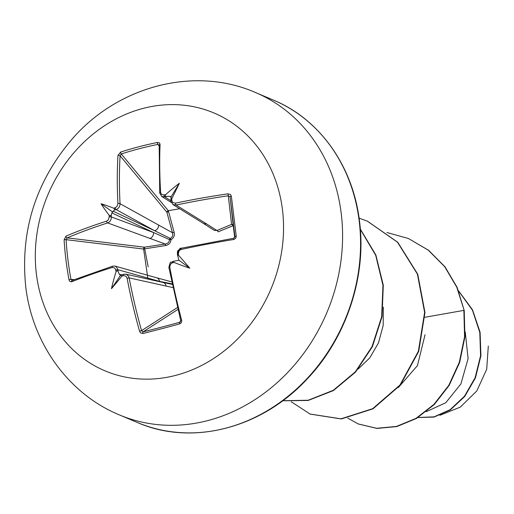 <?xml version="1.0" encoding="UTF-8"?>
<svg xmlns="http://www.w3.org/2000/svg" width="514" height="514" viewBox="0 0 514 514"><rect width="100%" height="100%" fill="white"/><g stroke="black" fill="none" stroke-linecap="round" stroke-linejoin="round"><path stroke-width="0.77" d="M179.733 323.871A278.382 36.07 161.9 0 1 161.03 328.876A278.382 36.07 161.9 0 1 142.898 333.496A1.497 0.726 -103.9 0 1 143.13 331.845A276.892 35.877 -18.1 0 0 161.158 327.251A276.892 35.877 -18.1 0 0 179.759 322.272L180.69 320.447L181.66 320.235L181.763 320.858L181.256 322.766L179.733 323.871A1.497 0.52 -105.3 0 1 179.759 322.272L180.465 321.79M171.207 197.427L170.796 200.042L171.682 198.886A279.719 95.353 77 0 0 171.824 200.595L172.723 202.484L175.39 203.165A279.43 83.904 -6.3 0 1 228.049 193.817L230.478 194.51L231.345 196.155A278.382 1.009 83.1 0 1 233.774 215.912A278.382 1.009 83.1 0 1 236.247 236.106L234.949 236.575A276.892 1.002 -96.9 0 0 232.489 216.49A276.892 1.002 -96.9 0 0 230.073 196.836L228.441 195.744A277.933 83.454 173.7 0 0 176.064 205.047L172.884 204.546L203.133 223.256A4.999 4.453 121.7 0 0 206.287 223.744L216.927 230.503L231.596 224.4A1.497 1.433 173.7 0 1 233.24 225.64L234.699 237.571M159.886 193.29A1.497 0.598 -3.4 0 1 159.725 193.046L159.173 145.128L157.92 144.402A276.892 174.117 -172.8 0 0 121.291 153.975L120.09 155.781A277.933 122.39 74.8 0 0 120.045 203.698L172.466 232.739L166.87 212.211L168.605 211.717L174.124 232.315C174.844 235.553 173.809 238.008 171.027 239.678C170.635 242.936 168.83 244.895 165.598 245.557L144.704 248.827L144.338 247.195L165.2 244.022L107.67 222.915A1.497 0.803 -107.8 0 1 106.629 221.129L108.351 219.844L109.238 216.94A279.719 137.527 -106.4 0 1 109.129 215.231L110.253 215.893L111.23 214.929A278.215 136.788 73.6 0 0 111.365 216.959C111.345 219.883 110.118 221.868 107.67 222.915A277.933 83.454 173.7 0 0 67.225 237.866L66.1 239.672A1.497 0.482 176.6 0 0 64.109 239.845L65.965 236.157A279.43 83.904 -6.3 0 1 106.629 221.129M147.955 279.089L143.618 249.052A1.497 0.88 96.9 0 1 143.605 248.93A1.497 0.88 96.9 0 1 144.338 247.195L67.225 237.866A1.497 1.015 -113.2 0 1 65.965 236.157M36.391 274.026A139.975 121.079 112.9 0 1 143.04 108.422A139.975 121.079 112.9 0 1 282.469 209.738A139.975 121.079 112.9 0 1 175.814 375.349A139.975 121.079 112.9 0 1 36.391 274.026M236.247 236.106L236.01 237.68L234.628 239.158L233.658 239.492L233.619 238.278L234.949 236.575M233.658 239.492A279.43 71.253 172.3 0 0 181.076 249.483L179.148 250.678L178.339 253.614L177.465 254.122M174.709 261.054C173.141 261.305 172.935 261.761 174.092 262.442A205.214 136.069 2.1 0 0 189.775 268.205A205.214 107.33 -120.6 0 0 178.621 255.4L177.953 254.835L177.555 255.085L178.885 260.174L172.582 261.523A1.497 0.488 -103.3 0 1 172.691 261.53M174.092 262.442A279.719 56.302 170.8 0 0 172.396 262.84L170.513 264.067L169.787 267.023L168.855 267.409L180.69 320.447M142.898 333.496L140.637 332.924L139.557 331.234L141.562 330.656L143.13 331.845L177.883 309.447M139.557 331.234A279.43 123.052 -105.2 0 1 127.087 278.177L126.039 276.23L123.514 275.607A279.719 56.302 170.8 0 0 121.991 276.05L122.261 274.759L120.918 275.504M148.193 266.837L144.704 248.827L143.618 249.052L66.1 239.672A276.892 208.992 63.6 0 0 70.977 279.41L72.455 280.438A1.497 1.022 68.1 0 0 72.088 280.483L112.727 266.136A1.497 0.803 72.7 0 1 112.977 266.13L114.943 266.098L116.453 266.959L117.841 269.702A278.215 136.788 73.6 0 0 118.214 271.816C117.481 270.428 116.768 270.409 116.068 271.745A205.214 197.517 135.3 0 0 111.474 288.662A205.214 54.863 -56.6 0 0 121.991 276.05M172.061 283.85L159.513 281.376L117.841 269.702L115.753 269.966L114.757 268.032L112.322 267.447A279.43 71.253 172.3 0 0 71.575 281.833L69.795 281.409L69.011 279.796A278.382 210.117 -116.4 0 1 65.927 259.763A278.382 210.117 -116.4 0 1 64.109 239.845M426.324 411.663L445.779 402.738L460.91 383.919L468.1 358.656L465.247 331.916M398.356 387.55L417.445 365.615L425.059 334.659M358.168 369.058L369.784 357.86L378.477 342.896L383.181 325.458L383.335 307.199M439.907 415.299L460.255 407.152L476.819 390.942L486.7 369.277L488.3 346.05M424.917 317.273L463.872 310.379L464.572 336.696L459.343 362.216L448.818 385.269L433.957 404.37L416.012 418.364L396.41 426.453L376.653 428.284L358.232 423.934L347.747 418.12M458.687 291.142L472.411 310.109L479.8 332.423L480.571 355.739L475.116 377.719L464.47 396.243L450.168 409.645L434.047 416.854L418.062 417.477M464.219 310.527L457.1 287.313L445.028 266.843L428.618 250.305L408.424 238.509L428.278 250.157L444.687 266.695L456.76 287.165L464.219 310.527L464.913 336.837L459.689 362.364L449.159 385.416L434.304 404.518L416.359 418.505L396.75 426.594L377 428.425L358.399 424.005M458.565 290.821L472.527 309.82L480.089 332.25L480.931 355.733L475.45 377.88L464.714 396.519L450.277 409.947L434.022 417.079L417.959 417.548M408.424 238.509L386.952 232.514M291.239 401.762L310.064 414.033L340.943 418.82L372.65 408.694L399.976 385.025L418.364 351.261L424.622 312.364L417.407 274.103L397.425 242.133L367.324 221.155L359.106 218.154M282.784 400.727L308.175 400.239L333.226 390.332L355.296 371.873L372.046 346.584L381.651 316.823L382.981 285.405L375.708 255.297L360.333 229.34M310.238 414.104L341.283 418.961L372.997 408.836L400.316 385.172L418.704 351.403L424.962 312.512L417.747 274.245L397.765 242.274L367.497 221.226M282.687 400.798L308.182 400.451L333.368 390.595L355.559 372.104L372.399 346.706L382.024 316.797L383.296 285.238L375.882 255.028L360.314 229.045M109.238 216.94A1.497 0.54 176.1 0 1 111.365 216.959L153.519 232.514L169.504 239.633A1.497 1.195 115.2 0 1 170.282 238.419L154.656 230.747L116.132 209.551A1.497 0.745 -107.2 0 1 115.181 207.72L116.967 206.448L117.924 203.589A1.497 0.591 177 0 1 120.045 203.698C119.968 206.577 118.663 208.53 116.132 209.551A278.215 97.949 175.3 0 0 114.326 210.117L114.667 209.025L113.658 208.189A205.214 114.802 -124.7 0 0 101.046 203.724A205.214 143.547 6.4 0 0 109.129 215.231M168.605 211.717A1.497 0.45 82.4 0 0 168.316 210.701A1.497 0.97 140.3 0 0 168.2 210.74A1.497 0.97 140.3 0 0 166.87 212.211L120.09 155.781A1.497 0.816 -176.6 0 0 117.969 155.414L120.629 152.086A278.382 175.056 7.2 0 1 157.457 142.462L159.526 142.95L160.072 144.415A279.43 110.394 75.9 0 0 160.625 192.435L161.454 194.292L164.062 194.947A1.497 0.501 77.7 0 0 164.75 196.856L161.64 196.38L171.136 202.394M171.682 198.886A205.214 53.36 -61 0 0 179.347 183.267A205.214 196.007 149.3 0 0 165.759 194.581C164.833 195.763 165.167 196.38 166.767 196.419A278.215 97.949 175.3 0 0 164.75 196.856L170.821 200.698M228.049 193.817L231.596 224.4A1.497 1.009 67 0 1 232.803 225.813L218.084 231.846A1.497 0.977 67.9 0 0 216.927 230.503L214.396 230.42L203.133 223.256M179.347 183.267L171.111 196.83L169.716 196.342L166.767 196.419M120.629 152.086A1.497 0.7 -108 0 0 121.291 153.975L168.316 210.701L179.656 208.735M114.326 210.117L111.879 212.924L111.23 214.929M118.214 271.816L119.434 274.425L120.488 275.427L111.474 288.662M172.839 287.557L129.155 277.888A277.933 122.39 74.8 0 0 141.562 330.656L177.414 307.552M122.261 274.759L123.893 274.238A1.497 0.758 73.9 0 1 124.073 274.232L126.444 274.341L128.628 276.352L129.155 277.888L127.087 278.177M172.171 284.377L162.874 282.411A4.999 4.375 102.6 0 1 166.118 286.118M171.657 281.871L156.686 277.791A4.999 4.163 105.6 0 1 159.513 281.376L153.686 280.361M111.879 212.924L153.519 232.514A4.999 4.086 110.3 0 1 149.863 238.483M165.598 245.557L165.2 244.022C167.789 243.642 169.222 242.178 169.504 239.633L171.027 239.678L170.282 238.419C172.466 237.14 173.199 235.245 172.466 232.739L174.124 232.315M158.608 224.914A4.999 4.131 118.8 0 1 154.656 230.747L113.022 211.158M161.711 196.399L159.725 193.046A1.497 0.598 -3.4 0 1 160.625 192.435M159.173 145.128A1.497 0.829 2.4 0 1 160.072 144.415M159.134 146.034L157.92 144.402A1.497 0.553 -101.4 0 1 157.457 142.462M171.824 200.595A1.497 0.546 175.2 0 0 170.866 201.192L172.974 204.578M175.39 203.165A1.497 0.443 78.1 0 0 176.064 205.047L206.287 223.744M231.345 196.155A1.497 0.527 173 0 0 230.073 196.836L233.24 225.64L232.803 225.813M181.076 249.483A1.497 0.437 -102.3 0 1 181.243 248.23A1.497 0.437 -102.3 0 1 181.371 248.262M172.396 262.84A1.497 0.488 -103.3 0 1 172.582 261.523C170.243 264.093 171.181 258.516 168.855 267.409M74.234 279.622L70.977 279.41A1.497 0.347 169.5 0 0 69.011 279.796M72.069 280.49L72.088 280.483A1.497 1.022 68.1 0 0 71.575 281.833M114.95 266.111L112.727 266.136A1.497 0.803 72.7 0 0 112.322 267.447M162.874 282.411L125.904 274.174L123.893 274.238A1.497 0.758 73.9 0 0 123.514 275.607M189.775 268.205L178.885 260.174M101.046 203.724L112.714 212.083M255.516 92.533A174.966 151.347 112.9 0 1 341.238 213.535A174.966 151.347 112.9 0 1 278.164 381.767A174.966 151.347 112.9 0 1 119.37 414.901L137.334 422.482A174.966 151.347 -67.1 0 0 296.122 389.349A174.966 151.347 -67.1 0 0 359.202 221.123A174.966 151.347 -67.1 0 0 273.474 100.114L255.516 92.533C194.427 65.696 117.533 86.166 71.857 139.371C35.556 182.129 20.174 231.127 25.7 286.349C32.144 343.23 68.574 393.987 119.37 414.901M178.339 253.614A279.719 95.353 77 0 0 178.621 255.4M169.787 267.023A279.43 110.394 75.9 0 0 181.66 320.235M116.068 271.745A279.719 137.527 -106.4 0 1 115.753 269.966M113.658 208.189A279.719 98.476 -4.7 0 1 115.181 207.72M117.924 203.589A279.43 123.052 -105.2 0 1 117.969 155.414M164.062 194.947A279.719 98.476 -4.7 0 1 165.759 194.581M171.194 197.46L169.716 196.342M119.434 274.425L122.049 274.881M273.474 100.114C319.001 118.862 352.964 165.27 359.543 221.444C366.778 276.384 346.282 338.199 306.98 379.178C260.367 429.492 190.533 445.921 137.334 422.482M358.232 423.934L358.573 424.082M310.405 414.175L310.064 414.033M367.671 221.296L367.324 221.155M156.686 277.791L114.943 266.098M170.757 199.92L170.866 201.192M234.949 236.594L233.619 238.278L181.243 248.23C180.607 250.106 181.204 244.156 177.356 254.044C177.818 251.018 176.039 251.654 181.243 248.23M177.574 255.413L177.356 254.044"/></g></svg>
